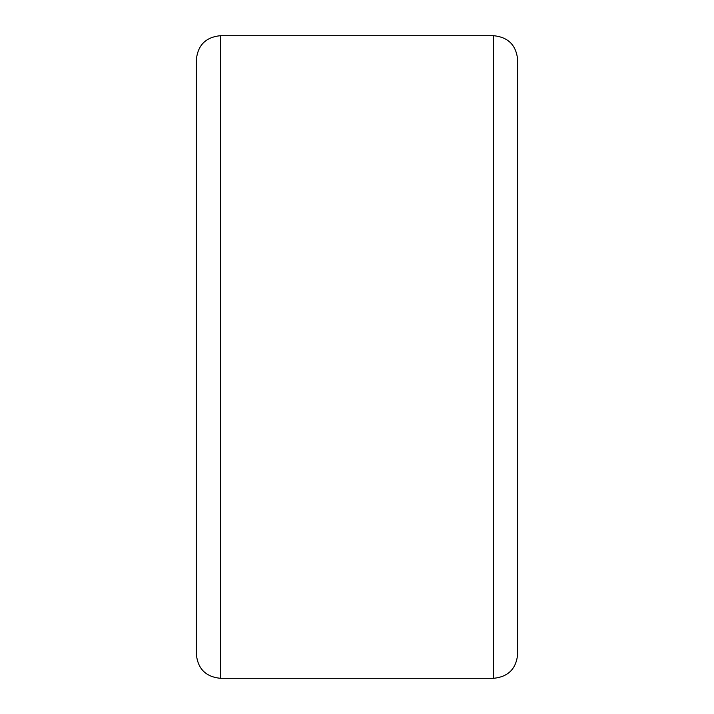 <?xml version="1.0" encoding="UTF-8"?>
<svg xmlns="http://www.w3.org/2000/svg" width="714" height="714" viewBox="0 0 714 714"><rect width="100%" height="100%" fill="white"/><g stroke="black" fill="none" stroke-linecap="round" stroke-linejoin="round"><path stroke-width="1.07" d="M196.35 654.202L196.35 59.797C197.778 45.16 205.81 37.128 220.447 35.7L220.447 678.3C205.81 676.872 197.778 668.839 196.35 654.202M493.552 35.7C508.189 37.128 516.222 45.16 517.65 59.797L517.65 654.202C516.222 668.839 508.189 676.872 493.552 678.3L493.552 35.7L220.447 35.7M517.65 357L517.65 116.025M493.552 678.3L220.447 678.3"/></g></svg>
